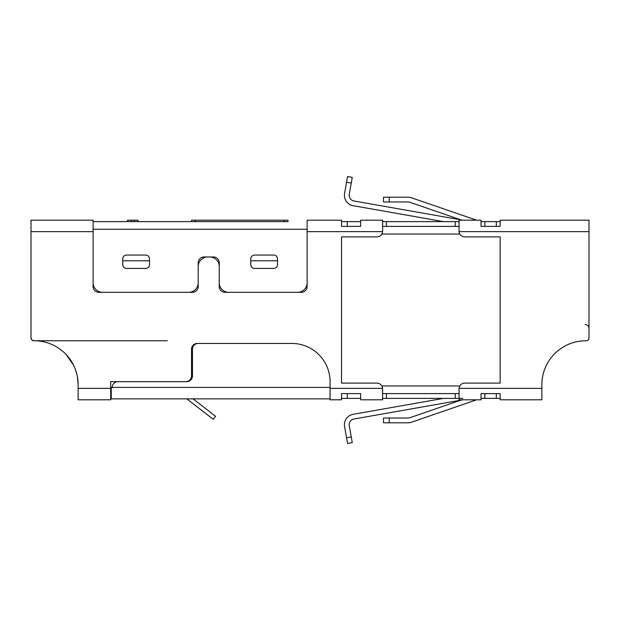 <?xml version="1.0" encoding="UTF-8"?>
<svg xmlns="http://www.w3.org/2000/svg" width="620" height="620" viewBox="0 0 620 620"><rect width="100%" height="100%" fill="white"/><g stroke="black" fill="none" stroke-linecap="round" stroke-linejoin="round"><path stroke-width="0.93" d="M93.109 231.647L31 231.647L31 220.185L93.109 220.185L93.109 286.587A5.735 5.735 0 0 0 98.836 292.322L192.479 292.322A5.735 5.735 0 0 0 198.206 286.587L198.206 266.522A9.556 9.556 0 0 1 207.762 256.974L209.676 256.974A9.556 9.556 0 0 1 219.232 266.522L219.232 286.587A5.735 5.735 0 0 0 224.959 292.322L301.397 292.322A5.735 5.735 0 0 0 307.132 286.587L307.132 231.647L382.594 231.647L382.618 220.185L365.42 220.185M307.132 220.185L341.527 220.185L307.132 220.185L307.132 231.647M382.618 220.185L360.638 220.185L360.638 226.393L341.527 226.393L341.527 220.185M484.856 398.381L484.856 393.607L481.027 393.607L481.027 398.381L496.318 398.381L496.318 393.607L500.139 393.607L500.139 399.815L500.139 393.607L481.027 393.607L481.027 399.815L459.056 399.815L459.071 388.353A5.735 5.735 0 0 1 464.783 383.09L500.139 383.09L500.139 236.91L464.783 236.91A5.735 5.735 0 0 1 459.071 231.647L589 231.647L589 220.185L500.139 220.185L500.139 226.393L481.027 226.393L481.027 220.185L476.548 220.185M459.071 231.647L459.056 220.185L464.783 220.185M459.056 220.185L481.027 220.185M360.638 393.607L341.527 393.607L360.638 393.607L360.638 399.815L382.618 399.815L382.594 388.353A5.735 5.735 0 0 0 376.882 383.09L341.527 383.09L341.527 236.91L376.882 236.91A5.735 5.735 0 0 0 382.594 231.647M589 231.647L589 328.329C588.775 326.019 587.504 324.74 585.187 324.508M459.071 388.353L541.857 388.353L541.857 384.718A43.95 43.95 0 0 1 585.815 340.767L586.132 340.767A2.868 2.868 0 0 0 589 337.9L589 319.734M341.527 399.815L341.527 393.607L341.527 399.815L330.065 399.815L330.065 381.664L330.065 387.392L112.212 387.392A5.735 5.735 0 0 1 117.947 381.664L186.744 381.664A5.735 5.735 0 0 0 192.479 375.929L192.479 349.176A5.735 5.735 0 0 1 198.206 343.441L291.842 343.441A38.215 38.215 0 0 1 330.065 381.664A38.215 38.215 0 0 0 291.842 343.441L197.253 343.441A5.735 5.735 0 0 0 191.518 349.176L191.518 375.929A5.735 5.735 0 0 1 185.791 381.664L110.686 381.664L110.686 399.815L78.135 399.815L78.135 384.718A43.95 43.95 0 0 0 34.185 340.767L33.867 340.767A2.868 2.868 0 0 1 31 337.9L31.698 339.776M31 231.647L31 337.9C31.163 339.644 32.116 340.597 33.867 340.767L31.837 339.93M145.654 255.06A3.821 3.821 0 0 1 149.482 258.881L149.482 264.616A3.821 3.821 0 0 1 145.654 268.437L126.55 268.437A3.821 3.821 0 0 1 122.729 264.616L122.729 258.881A3.821 3.821 0 0 1 126.55 255.06L145.654 255.06A3.821 3.821 0 0 1 145.855 255.068M586.132 340.767C587.876 340.605 588.829 339.651 589 337.9M31 328.329L31 337.9L31 328.329M34.185 340.767A43.95 43.95 0 0 1 56.273 346.719L57.342 347.363A43.95 43.95 0 0 1 73.555 365.172L66.022 354.415M75.539 369.83L77.058 375.022L75.539 369.83M125.589 381.664L142.794 381.664M185.791 381.664C188.387 381.517 190.193 380.246 191.192 377.836L192.146 377.836M277.512 258.881L277.512 264.616L277.512 260.795L250.759 260.795L250.759 258.881A3.821 3.821 0 0 1 254.58 255.06L273.691 255.06A3.821 3.821 0 0 1 277.512 258.881M277.512 264.616A3.821 3.821 0 0 1 273.691 268.437L254.58 268.437A3.821 3.821 0 0 1 250.759 264.616L250.759 260.795M149.482 264.616L149.482 260.795L122.729 260.795M195.339 220.185L195.339 221.619L191.518 221.619L191.518 220.185L288.021 220.185L288.021 221.619L284.2 221.619L284.2 220.185M365.42 399.815L360.638 399.815M542.368 378.045L542.95 375.007M500.139 399.815L541.857 399.815L541.857 388.353M541.919 382.401L541.857 384.718C541.888 377.859 543.414 371.341 546.445 365.172M288.021 221.619L93.109 221.619L127.503 221.619L127.503 220.185L138.012 220.185L138.012 221.619L191.518 221.619M167.276 340.767L33.867 340.767M541.857 384.718L541.865 384.098M541.996 381.285L542.206 379.238M77.384 376.627L78.135 384.524M330.065 398.861L111.259 398.861L111.259 387.392L112.212 387.392M111.259 389.306L110.686 389.306M188.65 292.322A9.556 9.556 0 0 0 198.206 282.767L198.206 262.702A5.735 5.735 0 0 1 203.941 256.974L213.497 256.974A5.735 5.735 0 0 1 219.232 262.702L219.232 282.767A9.556 9.556 0 0 0 228.78 292.322M297.577 292.322A9.556 9.556 0 0 0 307.132 282.767M93.109 282.767A9.556 9.556 0 0 0 102.664 292.322M145.654 268.437L126.55 268.437M273.691 268.437L254.58 268.437M213.241 419.314L186.791 398.861L213.241 419.314L215.582 416.291L193.037 398.861M382.618 393.607L459.056 393.607M481.027 393.607L481.027 398.381L481.027 393.607M462.877 398.381L382.618 398.381M341.527 398.381L360.638 398.381M500.139 393.607L500.139 398.381L500.139 393.607M496.318 398.381L500.139 398.381M476.253 399.916L411.447 422.228A10.509 10.509 0 0 1 408.03 422.801L383.486 422.801L383.486 418.027L408.03 418.027A5.735 5.735 0 0 0 409.897 417.71L460.854 400.164M462.846 399.815L353.927 419.019A5.735 5.735 0 0 0 349.277 425.661L352.261 442.603L347.556 443.432L344.573 426.49A10.509 10.509 0 0 1 353.098 414.315L443.463 398.381L353.098 414.315M459.056 226.393L382.618 226.393M347.262 221.619L347.262 226.393L341.527 226.393L341.527 221.619L360.638 221.619M351.269 436.953L346.565 437.782L344.573 426.49M459.056 221.619L382.618 221.619M500.139 221.619L481.027 221.619M460.854 219.837L409.897 202.29A5.735 5.735 0 0 0 408.03 201.973L383.486 201.973L383.486 197.199L408.03 197.199A10.509 10.509 0 0 1 411.447 197.772L476.253 220.085M353.098 205.685L443.463 221.619L353.098 205.685A10.509 10.509 0 0 1 344.573 193.51L347.556 176.568L352.261 177.398L349.277 194.339A5.735 5.735 0 0 0 353.927 200.981L462.846 220.185M381.85 234.042L459.823 234.042M381.85 385.958L459.823 385.958M78.135 388.353L110.686 388.353M330.065 388.353L382.594 388.353M131.324 221.619L131.324 220.185M134.191 221.619L134.191 220.185M93.109 229.261L307.132 229.261M455.235 393.607L455.235 398.381M386.438 393.607L386.438 398.381M347.262 393.607L347.262 398.381M389.221 418.027L389.221 422.801M455.235 221.619L455.235 226.393M484.856 226.393L484.856 221.619M496.318 226.393L496.318 221.619M386.438 226.393L386.438 221.619M389.221 197.199L389.221 201.973M351.269 183.047L346.565 182.218"/></g></svg>
